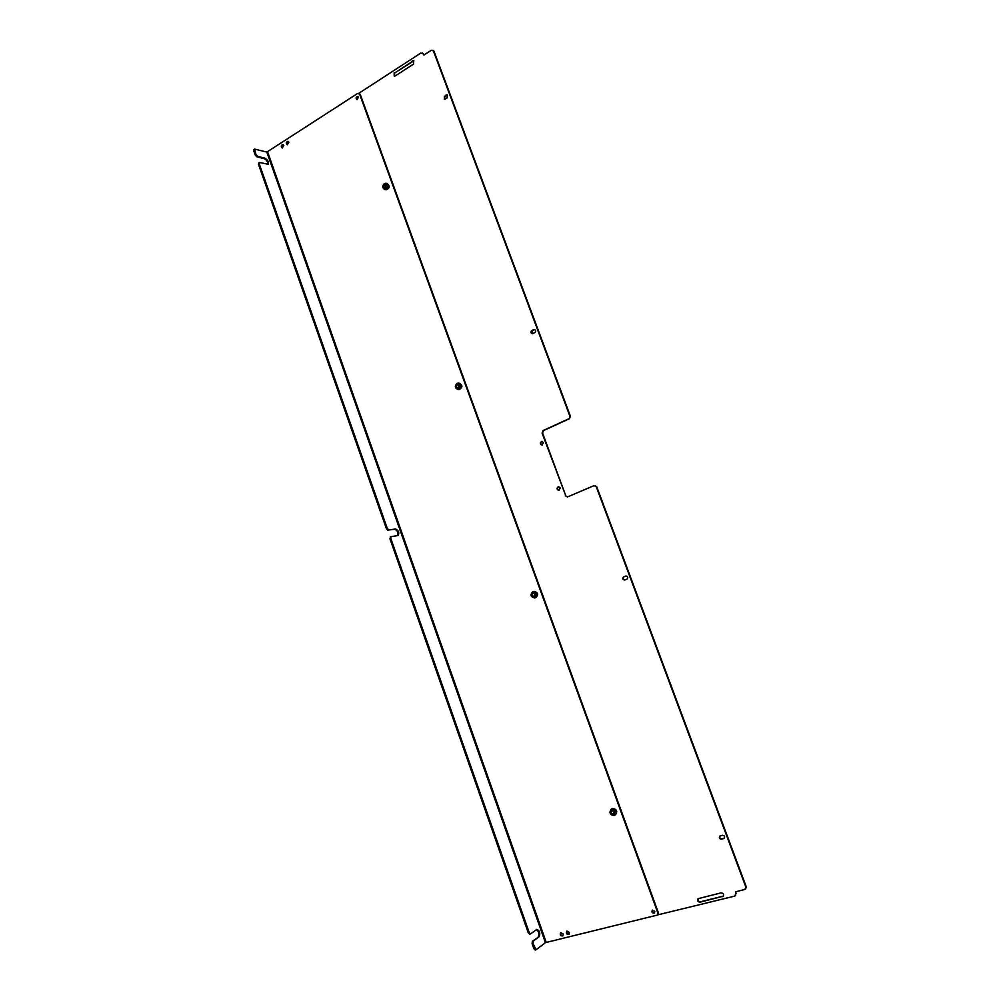 <?xml version="1.0" encoding="UTF-8"?>
<svg xmlns="http://www.w3.org/2000/svg" width="1000" height="1000" viewBox="0 0 1000 1000"><rect width="100%" height="100%" fill="white"/><g stroke="black" fill="none" stroke-linecap="round" stroke-linejoin="round"><path stroke-width="1.5" d="M385.637 186.1L386.712 185.45M542.288 445.075C540.375 443.938 540.312 442.713 542.087 441.388M394.462 76.087L394.75 72.888L413.875 60.875M723.375 896.1L700.425 901.8C698.337 901.6 697.6 900.525 698.2 898.562M624.925 579.95C622.95 579.3 622.675 578.212 624.1 576.725L626.05 575.975M724.4 838.138L721.9 838.85C720.013 838.688 719.362 837.725 719.975 835.987M532.413 333.713L532.275 330.637L534.7 329.525M444.588 99.2L444.862 96.363L447.475 95.037M559.15 490.337C557.15 489.325 557 488.1 558.713 486.65M567.362 496.975L565.788 495.775L542.562 433.038L543.462 430.6L569.462 418.7L570.4 416.225L433.963 51.188L432.912 50.263M745.688 888.863L746.25 886.737L596.725 486.688L594.65 485.525M735.612 895.525L735.837 891.663M358.837 93.287L420.863 53.025L423.462 53.963L422.413 53.038M423.462 53.963L423.888 54.988M620.138 807.8L621.375 811.213M392.163 182.05L393.263 185.05M540.913 590.363L542.112 593.625M465 381.962L466.138 385.087M543.475 442.55L542.075 445.112C539.837 444.038 539.75 442.8 541.8 441.375L543.475 442.55M412.938 61.112L394.75 72.888M412.362 60.862L413.537 60.7L413.55 64.088L395.337 75.862L394.212 76.025L394.162 72.663M723.225 896.263L723.15 896.338C724.087 894.35 723.4 893.188 721.1 892.862L698.025 898.7C697.075 900.675 697.738 901.825 700.013 902.175L722.9 896.3M723.15 896.338L722.513 896.675M625.962 575.988L624.1 576.725M625.7 576.062L625.825 576.025C627.975 576.487 628.325 577.55 626.875 579.212L624.7 580.037C622.55 579.575 622.2 578.513 623.638 576.85M721.9 838.85L721.5 839.175C719.438 838.888 718.863 837.862 719.8 836.1L722.463 835.275C724.538 835.562 725.113 836.587 724.188 838.35L724.1 838.263M721.5 839.175L723.7 838.587M534.212 329.663L534.388 329.475C535.95 330.225 536.1 331.262 534.825 332.612L532.212 333.725C530.638 332.975 530.487 331.925 531.763 330.588L532.275 330.637M533.7 329.613L531.763 330.588M446.688 95.237L444.862 96.363M446.125 95.013L447.15 94.862L447.188 97.863L445.375 99L444.35 99.15L444.312 96.15M560.237 487.85L558.938 490.387C556.613 489.45 556.45 488.212 558.425 486.662L560.237 487.85M422.887 53.725L424.212 54.875L431.362 50.25L433.4 50.938L569.913 416.238L569.462 418.7M542.562 433.038L542.962 430.625L568.975 418.713M542.062 433.062L565.788 495.775M736.175 893.388L735.625 891.8L744.812 889.45L745.863 887.1L596.263 486.737L593.987 485.65L567.525 496.925L565.3 495.838M735.788 893.763L734.737 896.1L657.675 914.887M654.788 911.3L652.275 910.263C651.525 912.362 652.237 913.288 654.412 913.037L654.788 911.3M358.475 97.312L357.725 96.538C355.9 97.1 355.625 98.125 356.9 99.6L358.475 97.312M283.825 145.463L282.925 144.562C280.988 145.312 280.763 146.463 282.238 147.988L283.825 145.463M569.425 932.425L566.775 931.213C565.887 933.462 566.625 934.525 568.975 934.388L569.425 932.425M288.863 142.2L287.962 141.3C286.012 142.05 285.788 143.188 287.25 144.725L288.863 142.2M563.25 933.938L560.625 932.725C559.738 934.963 560.462 936.025 562.812 935.888L563.25 933.938M266.85 152.088L357.7 93.425L359.613 94.138L657.913 913.062L657.487 915.05L545.413 942.638L266.85 152.088L254.587 149.062L255.987 154.525L257.6 156.337L265.1 158.238C267.9 160.062 268.913 162.075 268.1 164.275L259.775 162.512L259.237 163.8L387.275 528.425L388.837 529.95L395.588 528.975C398.625 530.525 399.487 532.712 398.175 535.513L391.037 536.663L390.788 538.438L529.225 932.675L530.513 933.95L536.938 929.35C539.7 930.8 540.425 933.25 539.087 936.688L533.237 941.075L533.038 943.525L536.062 949.762L545.413 942.638M652.487 910.125C652.038 912.013 652.763 912.9 654.638 912.8M358.05 96.7C356.6 97.275 356.3 98.263 357.163 99.637M283.263 144.713C281.712 145.463 281.462 146.562 282.512 148M567.013 931.075C566.45 933.112 567.188 934.125 569.212 934.15M288.3 141.45C286.737 142.2 286.488 143.3 287.538 144.75M560.862 932.588C560.3 934.613 561.038 935.625 563.05 935.65M657.725 914.812L658.35 912.688L360.213 94.338L359.087 93.413M390.925 536.725L389.963 538.8L390.788 538.438M397.7 535.612C398.475 532.587 397.5 530.487 394.762 529.338L388.837 529.95M387.275 528.425L386.45 528.787L388.013 530.312M386.45 528.787L258.488 164.288L259.237 163.8M259.025 163L258.488 164.288M267.663 164.412C267.887 162.013 266.788 160.113 264.363 158.725L256.863 156.825L257.6 156.337M255.987 154.525L255.238 155.013L256.863 156.825M255.238 155.013L253.738 150.762L254.488 150.275M254.288 149.5L253.738 150.762M534.788 948.5L533.862 948.725L535.337 949.887M533.862 948.725L532.125 943.75L533.038 943.525M539.087 936.688L532.325 941.3L532.125 943.75M538.175 936.912C539.525 934.05 538.962 931.6 536.5 929.575M529.225 932.675L528.312 932.913L530.312 933.962M528.312 932.913L389.963 538.8M614.75 815.175L615.638 814.6C617.7 811.2 616.725 809.15 612.675 808.475L611.987 808.787M611.7 809.1C615.75 809.775 616.737 811.825 614.663 815.238L614.038 815.512C609.975 814.812 609 812.763 611.087 809.362L611.7 809.1M613.913 815.413C609.738 814.362 609 812.325 611.688 809.287C615.875 810.325 616.613 812.375 613.913 815.413M612.087 810.375C619.438 812.962 607.85 816.325 612.087 810.375M613.525 814.125L613.888 813.975C615.062 812.038 614.5 810.875 612.2 810.487L611.85 810.638C610.662 812.562 611.225 813.737 613.525 814.125M612.562 810.425L614.425 813.388M534.7 597.962C530.662 597 530 594.925 532.7 591.725L532.962 591.638C536.975 592.612 537.638 594.7 534.938 597.875L535.775 597.663C538.75 594.587 538.175 592.487 534.038 591.362L533.775 591.45M534.812 597.762C530.85 597.075 530.138 595.112 532.688 591.888C536.65 592.562 537.362 594.525 534.812 597.762M533.062 592.938C540.037 594.875 529.062 599.163 533.062 592.938M534.45 596.55C535.988 594.738 535.612 593.562 533.325 593L533.188 593.05C531.65 594.875 532.025 596.05 534.312 596.6L534.45 596.55M534.075 593L534.938 596.237M459.087 389.575L459.237 389.575C462.775 387.413 462.775 385.288 459.237 383.175L458.225 383.137M456.987 383.4L458.062 383.137C461.238 384.525 461.587 386.575 459.125 389.288L458.062 389.55C454.888 388.188 454.525 386.138 456.987 383.4M459 389.162C455.238 388.8 454.55 386.925 456.962 383.525C460.737 383.875 461.413 385.75 459 389.162M457.325 384.538C463.95 385.875 453.55 391.025 457.325 384.538M458.663 388.025C460.062 386.475 459.862 385.3 458.062 384.525L457.45 384.663C456.05 386.225 456.25 387.388 458.062 388.162L458.663 388.025M458.837 384.762L458.762 387.962M385.825 189.788L386.012 189.825C389.7 188.425 390.112 186.337 387.262 183.562L386.2 183.287M384.35 183.55L386.012 183.25C388.475 184.812 388.612 186.8 386.413 189.213L384.762 189.513C382.287 187.963 382.15 185.975 384.35 183.55M386.287 189.062C382.7 189.013 382.05 187.213 384.325 183.663C387.912 183.7 388.562 185.5 386.287 189.062M384.675 184.625C390.975 185.425 381.1 191.337 384.675 184.625M385.962 187.987C387.212 186.612 387.137 185.487 385.737 184.6L384.8 184.775C383.55 186.15 383.625 187.275 385.025 188.162L385.962 187.987M386.512 185.113L385.838 188.05M546.2 942.3L267.625 151.912M394.762 529.338L395.588 528.975M264.363 158.725L265.1 158.238M533.237 941.075L532.325 941.3M391.037 536.663L390.213 537.025M259.337 162.562L258.587 163.05M254.587 149.062L253.837 149.55M536.062 949.762L535.138 949.987M530.513 933.95L529.6 934.175M612.075 808.737L611.087 809.362M534.038 591.362L533.013 591.625M459.237 389.575L458.062 389.55M386.012 189.825L384.762 189.513"/></g></svg>
